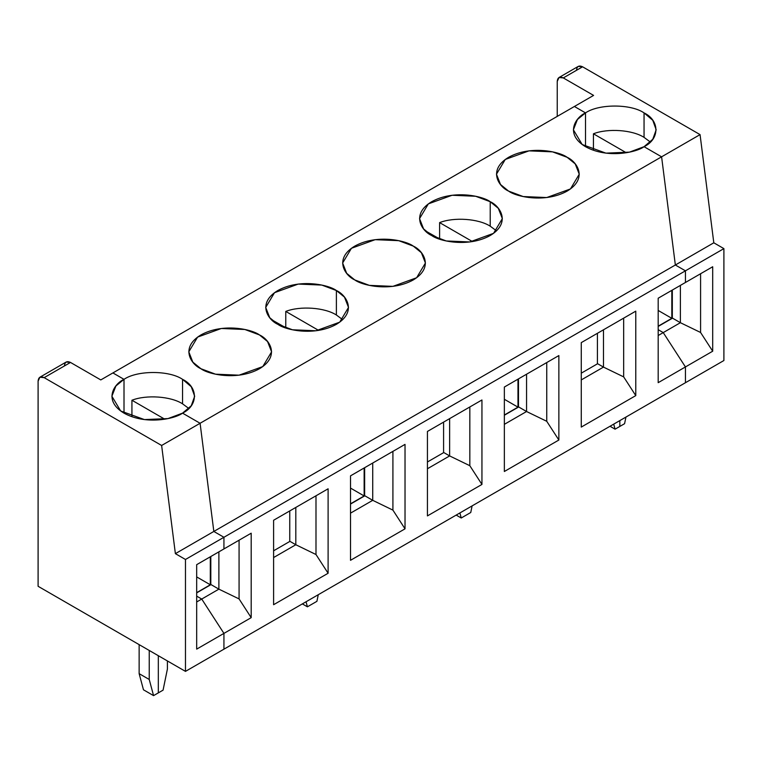 <?xml version="1.0" encoding="UTF-8"?>
<svg xmlns="http://www.w3.org/2000/svg" width="762" height="762" viewBox="0 0 762 762"><rect width="100%" height="100%" fill="white"/><g stroke="black" fill="none" stroke-linecap="round" stroke-linejoin="round"><path stroke-width="1.14" d="M576.529 70.294C576.91 66.294 578.929 65.132 582.578 66.799L563.299 77.924L593.588 95.412L574.405 106.48L585.511 112.89L577.425 119.491L573.386 129.797L582.187 144.523L605.923 153.143L629.46 152.143L644.052 146.695L652.777 139.284L656.177 129.797L652.777 120.301L644.052 112.89L644.052 137.37L650.338 142.037L644.052 137.37L644.052 112.89C659.844 120.501 659.844 139.084 644.052 146.695L661.597 156.82L675.351 265.005L685.438 270.824L685.438 282.483L712.699 266.748L712.699 351.206L685.438 366.941L685.438 382.724L723.9 360.521L685.438 382.724L685.438 366.941L712.699 351.206L700.583 332.48L680.39 322.697L663.235 332.603L685.438 366.941L663.235 332.603L680.39 322.697L672.522 318.154L658.187 326.431L672.522 318.154L680.39 322.697L680.39 285.398L680.39 322.697L700.583 332.48L700.583 273.739L700.583 332.48L712.699 351.206L712.699 266.748L685.438 282.483L685.438 270.824L723.9 248.622L723.9 360.521L723.9 248.622L685.438 270.824L675.351 265.005L713.803 242.792L723.9 248.622L713.803 242.792L675.351 265.005L661.597 156.82L700.059 134.617L713.803 242.792L700.059 134.617L661.597 156.82L644.052 146.695L661.597 156.82L675.351 265.005L685.438 270.824L685.438 282.483L685.438 270.824L223.933 537.277L223.933 548.935L196.682 564.671L223.933 548.935L223.933 537.277L185.471 559.479L185.471 671.379L38.1 586.292L38.1 381.152L38.1 586.292L185.471 671.379L223.933 649.176L185.471 671.379L185.471 559.479L175.384 553.65L161.63 445.475L200.092 423.272L213.836 531.447L223.933 537.277L213.836 531.447L200.092 423.272L182.547 413.147L200.092 423.272L161.63 445.475L44.158 377.647L161.63 445.475L175.384 553.65L213.836 531.447L175.384 553.65L185.471 559.479L223.933 537.277L223.933 548.935L251.193 533.2L251.193 617.658L223.933 633.393L223.933 649.176L223.933 633.393L201.73 599.056L223.933 633.393L196.682 649.129L223.933 633.393L223.933 649.176L685.438 382.724L223.933 649.176L223.933 633.393L251.193 617.658L239.078 598.922L218.885 589.15L201.73 599.056L196.682 596.141L201.73 599.056L196.682 601.97L201.73 599.056L223.933 633.393L201.73 599.056L218.885 589.15L239.078 598.922L239.078 540.191L239.078 598.922L251.193 617.658L251.193 533.2L223.933 548.935L223.933 537.277L685.438 270.824L675.351 265.005L213.836 531.447L223.933 537.277L213.836 531.447L675.351 265.005L661.597 156.82L200.092 423.272L213.836 531.447L200.092 423.272L661.597 156.82L644.052 146.695C636.67 152.314 607.571 158.972 585.511 146.695C564.242 133.95 575.767 117.157 585.511 112.89C598.684 103.775 630.879 103.775 644.052 112.89C630.879 103.775 598.684 103.775 585.511 112.89L585.511 145.532L585.511 112.89L574.405 106.48L585.511 112.89L585.511 145.532L585.511 112.89L574.405 106.48L593.588 95.412L563.299 77.924C559.651 76.257 557.632 77.429 557.241 81.42L557.241 116.386L557.241 81.42L559.022 77.505L563.299 77.924L582.578 66.799L578.301 66.37L559.022 77.505M582.578 66.799L700.059 134.617L582.578 66.799M619.83 420.605L619.83 426.434L624.583 423.691L625.935 417.081L624.583 423.691L619.83 426.434L619.83 420.605L619.83 426.434L615.067 429.177L610.019 426.263L615.067 429.177L619.83 426.434L619.83 420.605M593.436 150.104L593.436 133.788C607.857 128.111 632.441 129.845 644.052 137.37C632.441 129.845 607.857 128.111 593.436 133.788L593.436 150.104M626.288 152.752L593.436 133.788L626.288 152.752M658.187 329.689L663.235 332.603L658.187 329.689L663.235 332.603L685.438 366.941L685.438 382.724L685.438 366.941L658.187 382.676L658.187 298.218L685.438 282.483L658.187 298.218L658.187 382.676L685.438 366.941L663.235 332.603L658.187 329.689M672.322 318.268L672.322 290.065L672.322 318.268M671.817 290.351L671.817 318.325L658.187 326.193L671.817 318.325L658.187 310.458L671.817 318.325L671.817 290.351M143.475 689.801L139.141 673.656L139.141 644.623L139.141 673.656L149.238 679.475L153.562 695.63L143.475 689.801L153.562 695.63L158.325 692.887L153.562 695.63L149.238 679.475L149.238 650.453L149.238 679.475L139.141 673.656L143.475 689.801M158.325 655.701L158.325 692.887L158.325 655.701L158.325 692.887L163.078 690.134L167.411 668.988L163.078 690.134L158.325 692.887L158.325 655.701M112.9 372.932L124.006 379.343L124.006 411.975L124.006 379.343L115.919 385.943L111.881 396.24L120.682 410.975L144.418 419.586L167.945 418.595L182.547 413.147C175.165 418.767 146.066 425.425 124.006 413.147C102.737 400.402 114.262 383.61 124.006 379.343L112.9 372.932L100.784 379.924L70.504 362.445L44.158 377.647C40.5 375.99 38.481 377.152 38.1 381.152L39.872 377.228L44.158 377.647L70.504 362.445L100.784 379.924L112.9 372.932L124.006 379.343C137.179 370.227 169.374 370.227 182.547 379.343L182.547 403.822L188.833 408.48L182.547 403.822L182.547 379.343C198.339 386.944 198.339 405.536 182.547 413.147L191.272 405.736L194.672 396.24L191.272 386.753L182.547 379.343C169.374 370.227 137.179 370.227 124.006 379.343L124.006 411.975L124.006 379.343L112.9 372.932L574.405 106.48L112.9 372.932M64.446 365.941C64.827 361.94 66.846 360.778 70.504 362.445L66.218 362.017L39.872 377.228M196.682 649.129L196.682 564.671L196.682 649.129M472.107 505.892L470.754 512.502L472.107 505.892M459.886 512.95L461.239 517.998L470.754 512.502L461.239 517.998L456.19 515.083L461.239 517.998L459.886 512.95M613.715 424.129L615.067 429.177L613.715 424.129M558.86 355.568L558.86 440.026L504.349 471.497L504.349 387.039L558.86 355.568L504.349 387.039L504.349 471.497L558.86 440.026L546.745 421.291L526.561 411.518L504.349 424.339L526.561 411.518L546.745 421.291L546.745 362.56L546.745 421.291L558.86 440.026L558.86 355.568M635.775 311.153L635.775 395.611L581.273 427.082L581.273 342.624L635.775 311.153L581.273 342.624L581.273 427.082L635.775 395.611L623.668 376.885L603.475 367.103L603.475 329.803L603.475 367.103L581.273 379.924L603.475 367.103L623.668 376.885L623.668 318.154L623.668 376.885L635.775 395.611L635.775 311.153M405.022 444.379L405.022 528.838L350.52 560.308L350.52 475.85L405.022 444.379L350.52 475.85L350.52 560.308L405.022 528.838L392.916 510.111L372.723 500.329L350.52 513.15L372.723 500.329L392.916 510.111L392.916 451.371L392.916 510.111L405.022 528.838L405.022 444.379M481.946 399.974L481.946 484.432L427.434 515.903L427.434 431.444L481.946 399.974L427.434 431.444L427.434 515.903L481.946 484.432L469.83 465.706L449.637 455.924L449.637 418.624L449.637 455.924L427.434 468.744L449.637 455.924L469.83 465.706L469.83 406.965L469.83 465.706L481.946 484.432L481.946 399.974M328.108 488.794L328.108 573.253L273.596 604.714L273.596 520.256L328.108 488.794L273.596 520.256L273.596 604.714L328.108 573.253L315.992 554.517L295.808 544.735L295.808 507.435L295.808 544.735L273.596 557.555L295.808 544.735L315.992 554.517L315.992 495.786L315.992 554.517L328.108 573.253L328.108 488.794M526.561 374.218L526.561 411.518L518.684 406.965L504.349 415.242L518.684 406.965L526.561 411.518L526.561 374.218M518.484 378.876L518.484 407.089L518.484 378.876M517.979 407.146L504.349 415.014L517.979 407.146L504.349 399.278L517.979 407.146L517.979 379.171L517.979 407.146M658.187 335.518L663.235 332.603L658.187 335.518M182.547 413.147L200.092 423.272L182.547 413.147M490.223 201.711C499.958 205.969 511.483 222.771 490.223 235.515C468.154 247.793 439.055 241.135 431.673 235.515C421.938 231.248 410.404 214.446 431.673 201.711C453.742 189.433 482.832 196.082 490.223 201.711L475.621 196.263L452.095 195.262L428.349 203.873L419.548 218.608L423.586 228.914L431.673 235.515L446.275 240.963L469.802 241.954L493.547 233.343L502.349 218.608L498.3 208.312L490.223 201.711L490.223 226.19L496.51 230.848L490.223 226.19L490.223 201.711M508.587 191.1C498.853 186.842 487.328 170.04 508.587 157.305C530.657 145.018 559.746 151.676 567.138 157.305C576.872 161.563 588.407 178.365 567.138 191.1C545.068 203.378 515.979 196.729 508.587 191.1L523.189 196.548L546.716 197.549L570.462 188.938L579.263 174.203L575.224 163.897L567.138 157.305L552.536 151.857L529.009 150.857L505.263 159.468L496.462 174.203L500.51 184.499L508.587 191.1M336.385 290.522C346.119 294.789 357.654 311.591 336.385 324.326C314.315 336.604 285.226 329.946 277.835 324.326C268.1 320.059 256.565 303.266 277.835 290.522C299.904 278.244 328.993 284.902 336.385 290.522L321.783 285.074L298.256 284.074L274.51 292.694L265.709 307.429L269.758 317.725L277.835 324.326L292.437 329.775L315.963 330.775L339.709 322.164L348.51 307.429L344.472 297.123L336.385 290.522L336.385 315.001L342.671 319.669L336.385 315.001L336.385 290.522M354.759 279.921C345.015 275.654 333.489 258.861 354.759 246.116C376.819 233.839 405.917 240.497 413.299 246.116C423.043 250.384 434.569 267.176 413.299 279.921C391.239 292.198 362.14 285.54 354.759 279.921L369.351 285.369L392.887 286.369L416.623 277.749L425.425 263.014L421.386 252.717L413.299 246.116L398.707 240.668L375.171 239.668L351.434 248.288L342.633 263.014L346.672 273.32L354.759 279.921M200.92 368.732C191.176 364.474 179.651 347.672 200.92 334.937C222.99 322.65 252.079 329.308 259.471 334.937C269.205 339.195 280.73 355.997 259.471 368.732C237.401 381.01 208.302 374.361 200.92 368.732L215.522 374.18L239.049 375.18L262.785 366.57L271.596 351.834L267.548 341.538L259.471 334.937L244.869 329.489L221.342 328.489L197.596 337.099L188.795 351.834L192.834 362.131L200.92 368.732M425.387 230.848L440.303 239.325L425.387 230.848M439.607 238.925L439.607 222.609C454.019 216.922 478.603 218.665 490.223 226.19C478.603 218.665 454.019 216.922 439.607 222.609L439.607 238.925M472.45 241.573L439.607 222.609L472.45 241.573M528.723 197.51L547.002 197.51L528.723 197.51M597.418 363.845L597.418 333.299L597.418 363.845M597.618 363.722L603.475 367.103L597.618 363.722L581.273 373.17L597.618 363.722M318.268 594.712L316.916 601.323L318.268 594.712M306.048 601.761L307.4 606.809L316.916 601.323L307.4 606.809L302.352 603.895L307.4 606.809L306.048 601.761M372.723 463.029L372.723 500.329L364.846 495.786L350.52 504.063L364.846 495.786L372.723 500.329L372.723 463.029M364.646 467.697L364.646 495.9L364.646 467.697M364.141 495.957L350.52 503.825L364.141 495.957L350.52 488.09L364.141 495.957L364.141 467.982L364.141 495.957M271.548 319.669L286.464 328.146L271.548 319.669M285.769 327.736L285.769 311.42C300.19 305.743 324.764 307.477 336.385 315.001C324.764 307.477 300.19 305.743 285.769 311.42L285.769 327.736M318.611 330.384L285.769 311.42L318.611 330.384M374.894 286.331L393.163 286.331L374.894 286.331M443.589 452.657L443.589 422.119L443.589 452.657M443.789 452.542L449.637 455.924L443.789 452.542L427.434 461.982L443.789 452.542M167.411 668.988L167.411 660.949L167.411 668.988M218.885 551.85L218.885 589.15L211.017 584.597L196.682 592.874L211.017 584.597L218.885 589.15L218.885 551.85M196.682 596.141L201.73 599.056L196.682 596.141M210.807 556.508L210.807 584.721L210.807 556.508M210.302 556.803L210.302 584.778L196.682 592.646L210.302 584.778L196.682 576.91L210.302 584.778L210.302 556.803M131.931 416.557L131.931 400.24C146.352 394.554 170.936 396.297 182.547 403.822C170.936 396.297 146.352 394.554 131.931 400.24L131.931 416.557M164.782 419.205L131.931 400.24L164.782 419.205M221.056 375.142L239.335 375.142L221.056 375.142M289.75 541.477L289.75 510.94L289.75 541.477M289.951 541.353L295.808 544.735L289.951 541.353L273.596 550.802L289.951 541.353"/></g></svg>

